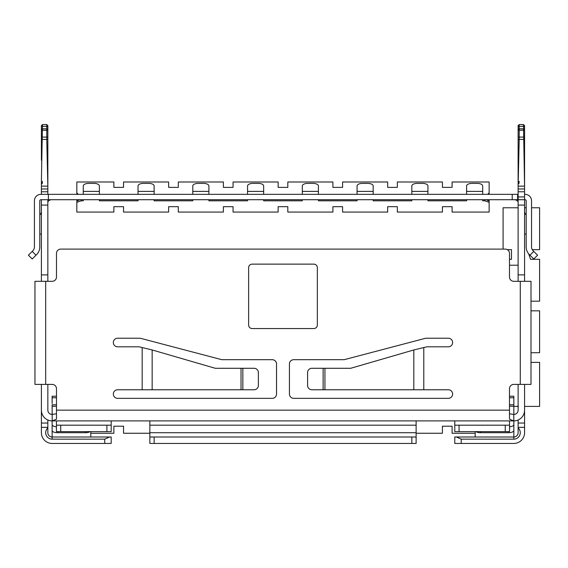 <?xml version="1.0" encoding="UTF-8"?>
<svg xmlns="http://www.w3.org/2000/svg" width="568" height="568" viewBox="0 0 568 568"><rect width="100%" height="100%" fill="white"/><g stroke="black" fill="none" stroke-linecap="round" stroke-linejoin="round"><path stroke-width="0.85" d="M104.746 439.149L52.135 439.149A6.44 6.44 0 0 1 47.84 427.91L47.84 432.709A4.295 4.295 0 0 0 52.135 437.005L109.553 437.005L104.746 439.149L104.746 443.445L111.193 443.445L111.193 437.005L109.553 437.005M41.4 160.24L41.4 125.627L41.4 126.827L41.4 125.627L41.4 126.827L41.4 125.627L41.4 126.827L41.4 125.627L42.472 124.555L41.4 180.809M47.84 160.24L47.84 177.202M41.4 194.348L41.4 180.233M47.84 194.348L47.84 183.038M452.632 342.518A4.295 4.295 0 0 0 448.337 338.223L425.751 338.223L344.144 359.693L293.72 359.693A4.295 4.295 0 0 0 289.424 363.989L289.424 394.057A4.295 4.295 0 0 0 293.72 398.353L448.337 398.353A4.295 4.295 0 0 0 452.632 394.057A4.295 4.295 0 0 0 448.337 389.762L311.882 389.762A4.295 4.295 0 0 1 307.586 385.466L307.586 372.58A4.295 4.295 0 0 1 311.882 368.284L350.704 368.284L413.809 349.959L426.859 346.814L448.337 346.814A4.295 4.295 0 0 0 452.632 342.518M529.972 255.202L533.771 251.404L537.569 255.202L533.771 258.994L529.326 254.549A10.735 10.735 0 0 1 526.181 246.959L526.181 200.788A1.072 1.072 0 0 0 525.102 199.716L524.569 199.716L524.569 205.084L518.122 205.084L518.122 199.716L524.569 199.716L524.569 188.974L518.122 188.974L518.122 160.24M524.569 188.974L524.569 180.809M524.569 160.24L524.569 177.202M524.569 423.046L524.569 427.342L518.122 427.342L518.122 423.046L524.569 423.046L524.569 384.394M524.569 427.342L524.569 432.709A10.735 10.735 0 0 1 513.834 443.445L454.776 443.445L454.776 437.005L460.144 437.005M524.569 182.811L524.569 179.744L524.569 182.811M524.569 139.976L523.497 139.394L519.202 139.394L518.122 186.148L524.569 186.148L523.497 124.555L524.569 125.627L524.569 183.038M524.569 281.316L524.569 205.084M509.489 396.201L513.834 396.201L513.834 402.648M509.489 397.728L513.834 397.728L513.834 414.455A4.295 4.295 0 0 0 518.122 410.16L518.122 384.394M513.834 412.162L513.834 414.455L513.309 414.455L513.784 414.455L513.834 430.53A5.368 2.18 180 0 1 508.459 432.709L480.549 432.709A5.368 2.18 180 0 1 475.92 431.637M509.531 426.781A5.368 2.18 0 0 0 513.834 424.644M513.834 403.6L513.834 404.792L509.489 404.792M509.489 406.269L513.834 406.269L513.834 411.232M524.569 410.16A10.735 10.735 0 0 1 513.834 420.895L513.834 437.005A4.295 4.295 0 0 0 518.122 432.709L518.122 427.91A6.44 6.44 0 0 1 513.834 439.149L461.216 439.149L456.416 437.005L454.776 437.005M475.175 431.637L475.175 437.005M518.122 265.213L509.489 265.213L518.122 265.213M526.181 214.889A11.807 11.807 0 0 0 525.996 214.725A4.295 4.295 0 0 1 524.569 211.523M456.416 437.005L513.834 437.005L513.834 439.149M518.918 183.734L519.202 181.334M523.497 124.555L519.202 124.555L518.122 125.627L518.122 126.827L518.122 125.627M509.531 425.191L509.531 431.637L454.776 431.637L454.776 425.191L509.531 425.191L509.531 420.895M524.569 234.073L526.181 234.073M518.122 427.342L518.122 427.91M518.122 182.988L518.122 126.827L518.122 130.257L518.122 129.305L518.122 130.257L518.122 129.305L518.122 130.257L518.122 129.305L518.122 130.257L519.202 130.257L519.202 139.394L518.122 139.976L518.122 140.736M518.122 186.148L518.122 183.038M517.59 199.716L512.222 199.716L512.222 194.348L517.59 194.348L517.59 199.716L518.122 199.716L518.122 188.974M518.122 205.084L518.122 281.316M518.122 423.046L518.122 420M513.784 420.895L509.489 419.191L509.489 388.69A4.295 4.295 0 0 1 513.784 384.394L531.009 384.394L531.009 281.316L513.784 281.316A4.295 4.295 0 0 1 509.489 277.021L509.489 253.399A4.295 4.295 0 0 0 505.193 249.103L60.776 249.103A4.295 4.295 0 0 0 56.48 253.399L56.48 277.021A4.295 4.295 0 0 1 52.185 281.316L45.696 281.316L45.696 384.394L34.953 384.394L34.953 281.316L45.696 281.316M454.776 420.895L454.776 425.191M317.342 325.017L317.342 267.677A3.543 3.543 0 0 0 313.799 264.134L252.164 264.134A3.543 3.543 0 0 0 248.628 267.677L248.628 325.017A3.543 3.543 0 0 0 252.164 328.56L313.799 328.56A3.543 3.543 0 0 0 317.342 325.017M513.784 414.455L509.489 413.774M56.48 413.774L52.185 414.455L52.185 420.895L56.48 419.191L56.48 388.69A4.295 4.295 0 0 0 52.185 384.394L45.696 384.394M56.48 406.269L52.135 406.269L52.185 414.455M513.082 420.895L52.135 420.895L52.135 424.644A5.368 2.18 0 0 0 56.438 426.781M53.087 420.895L52.185 420.895M117.633 389.762L254.088 389.762A4.295 4.295 0 0 0 258.383 385.466L258.383 372.58A4.295 4.295 0 0 0 254.088 368.284L215.265 368.284L152.153 349.959L139.103 346.814L117.633 346.814A4.295 4.295 0 0 1 113.337 342.518A4.295 4.295 0 0 1 117.633 338.223L140.218 338.223L221.818 359.693L272.249 359.693A4.295 4.295 0 0 1 276.538 363.989L276.538 394.057A4.295 4.295 0 0 1 272.249 398.353L117.633 398.353A4.295 4.295 0 0 1 113.337 394.057A4.295 4.295 0 0 1 117.633 389.762M513.834 414.455A4.295 4.295 0 0 0 518.122 410.16M411.828 443.445L411.828 437.005L416.124 437.005L416.124 443.445L149.845 443.445L149.845 437.005L154.141 437.005L154.141 443.445M416.124 437.005L416.124 420.895M149.845 420.895L149.845 437.005M411.828 437.005L154.141 437.005M41.4 427.342L41.4 423.046L47.84 423.046L47.84 427.342L41.4 427.342L41.4 432.709A10.735 10.735 0 0 0 52.135 443.445L104.746 443.445M41.4 384.394L41.4 423.046M47.84 281.316L47.84 205.084L41.4 205.084L41.4 281.316M41.4 205.084L41.4 199.716L47.84 199.716L47.84 205.084M41.4 140.736L41.4 139.976L41.4 140.736M41.4 130.257L41.4 126.827L41.4 130.257L41.4 129.305L41.4 130.257L41.4 129.305L41.4 130.257L46.768 130.257L46.768 128.829L42.472 128.829L41.4 129.305M47.84 140.736L47.84 186.148L41.4 186.148L41.4 181.661M90.049 431.637A5.368 2.18 180 0 1 85.42 432.709L57.503 432.709A5.368 2.18 180 0 1 52.135 430.53L52.135 424.644M52.135 412.162L52.135 414.455A4.295 4.295 0 0 1 47.84 410.16A4.295 4.295 0 0 0 52.135 414.455M41.4 410.16A10.735 10.735 0 0 0 52.135 420.895L52.135 439.149M90.788 431.637L90.788 437.005M56.48 397.728L52.135 397.728L52.135 403.6M52.135 396.201L56.48 396.201L52.135 396.201L52.135 402.648M56.48 404.792L52.135 404.792L52.135 411.232M111.193 437.005L105.818 437.005M111.193 420.895L111.193 431.637L56.438 431.637L56.438 420.895M111.193 425.191L56.438 425.191M47.84 420L47.84 423.046M47.84 427.91L47.84 427.342M47.84 384.394L47.84 410.16M47.84 137.087L46.768 137.087L46.768 130.257L47.84 130.257L47.84 126.827L47.84 139.976L46.768 139.394L46.768 137.087L41.4 137.087M47.84 182.811L47.84 179.744L47.84 182.811M47.84 179.602L47.84 181.661M47.84 129.305L46.768 128.829L46.768 124.555L47.84 125.627L47.84 126.827L46.768 126.352L42.472 126.352L41.4 126.827M42.188 183.734L42.472 181.334M47.84 188.974L41.4 188.974M46.768 124.555L42.472 124.555M47.84 186.148L46.768 139.394L42.472 139.394L41.4 139.976M41.4 234.073L39.788 234.073M39.788 214.889A11.807 11.807 0 0 1 39.966 214.725A4.295 4.295 0 0 0 41.4 211.523M533.771 251.404L533.118 250.751A5.368 5.368 0 0 1 531.549 246.959L531.549 200.788A6.44 6.44 0 0 0 525.102 194.348L524.569 194.348M518.122 201.931A4.295 4.295 0 0 0 514.367 199.716M517.59 194.348L518.122 194.348M512.222 199.716L47.84 199.716M512.222 194.348L40.86 194.348A6.44 6.44 0 0 0 34.421 200.788L34.421 246.959A5.368 5.368 0 0 1 32.845 250.751L32.199 251.404L35.99 255.202L36.643 254.549A10.735 10.735 0 0 0 39.788 246.959L39.788 200.788A1.072 1.072 0 0 1 40.86 199.716L41.4 199.716M48.379 194.348L48.379 199.716M51.596 199.716A4.295 4.295 0 0 0 47.84 201.931M35.99 255.202L32.199 258.994L28.4 255.202L32.199 251.404M79.811 199.716L76.829 201.122L76.829 199.716M489.133 199.716L489.133 202.329L484.838 200.809L482.693 200.809L482.693 199.716M76.829 194.348L76.829 192.9L78.256 194.348M76.829 201.122L76.829 212.063L113.877 212.063L113.877 206.674L123.54 206.674L123.54 212.063L168.632 212.063L168.632 206.674L178.295 206.674L178.295 212.063L223.394 212.063L223.394 206.674L233.057 206.674L233.057 212.063L278.15 212.063L278.15 206.674L287.813 206.674L287.813 212.063L332.912 212.063L332.912 206.674L342.575 206.674L342.575 212.063L387.667 212.063L387.667 206.674L397.33 206.674L397.33 212.063L442.429 212.063L442.429 206.674L452.092 206.674L452.092 212.063L489.133 212.063L489.133 202.329M489.133 201.122L486.322 199.716M484.838 199.609L484.838 200.809M466.591 199.716L466.591 200.809L427.931 200.809L427.931 199.716M411.828 199.716L411.828 200.809L373.176 200.809L373.176 199.716M357.066 199.716L357.066 200.809L318.414 200.809L318.414 199.716M302.311 199.716L302.311 200.809L263.659 200.809L263.659 199.716M247.549 199.716L247.549 200.809L208.896 200.809L208.896 199.716M192.793 199.716L192.793 200.809L154.141 200.809L154.141 199.716M138.031 199.716L138.031 200.809L99.379 200.809L99.379 199.716M83.276 199.716L83.276 200.809L81.125 200.809L76.829 202.329M81.125 199.609L81.125 200.809M489.133 194.05L489.133 181.994L452.092 181.994L452.092 187.376L442.429 187.376L442.429 181.994L397.33 181.994L397.33 187.376L387.667 187.376L387.667 181.994L342.575 181.994L342.575 187.376L332.912 187.376L332.912 181.994L287.813 181.994L287.813 187.376L278.15 187.376L278.15 181.994L233.057 181.994L233.057 187.376L223.394 187.376L223.394 181.994L178.295 181.994L178.295 187.376L168.632 187.376L168.632 181.994L123.54 181.994L123.54 187.376L113.877 187.376L113.877 181.994L76.829 181.994L76.829 192.9M487.699 194.348L489.133 192.9M482.693 194.348L482.693 185.928A5.368 2.535 0 0 0 477.326 183.393L471.958 183.393A5.368 2.535 0 0 0 466.591 185.928L466.591 194.348M99.379 194.348L99.379 185.928A5.368 2.535 0 0 0 94.011 183.393L88.643 183.393A5.368 2.535 0 0 0 83.276 185.928L83.276 194.348M154.141 194.348L154.141 185.928A5.368 2.535 0 0 0 148.773 183.393L143.399 183.393A5.368 2.535 0 0 0 138.031 185.928L138.031 194.348M208.896 194.348L208.896 185.928A5.368 2.535 0 0 0 203.529 183.393L198.161 183.393A5.368 2.535 0 0 0 192.793 185.928L192.793 194.348M263.659 194.348L263.659 185.928A5.368 2.535 0 0 0 258.291 183.393L252.916 183.393A5.368 2.535 0 0 0 247.549 185.928L247.549 194.348M318.414 194.348L318.414 185.928A5.368 2.535 0 0 0 313.046 183.393L307.678 183.393A5.368 2.535 0 0 0 302.311 185.928L302.311 194.348M373.176 194.348L373.176 185.928A5.368 2.535 0 0 0 367.808 183.393L362.441 183.393A5.368 2.535 0 0 0 357.066 185.928L357.066 194.348M427.931 194.348L427.931 185.928A5.368 2.535 0 0 0 422.564 183.393L417.196 183.393A5.368 2.535 0 0 0 411.828 185.928L411.828 194.348M90.788 433.249L113.877 433.249L113.877 426.199L123.54 426.199L123.54 433.249L149.845 433.249M416.124 433.249L442.429 433.249L442.429 426.199L452.092 426.199L452.092 433.249L475.175 433.249M532.266 249.643L539.6 249.643L539.6 207.767L531.549 207.767M526.181 207.767L524.569 207.767M531.009 301.182L539.6 301.182L539.6 259.306L530.519 259.306L528.68 253.846M531.009 352.721L539.6 352.721L539.6 310.845L531.009 310.845M524.569 406.404L539.6 406.404L539.6 362.384L531.009 362.384M507.274 249.643L511.484 249.643L511.484 259.306L509.489 259.306M518.122 208.25L517.235 207.767L503.092 207.767L503.092 249.103M517.235 207.767L504.384 207.767M518.385 406.404L517.228 406.404L518.122 405.836M513.834 406.404L517.228 406.404M480.549 432.709L480.549 431.637M508.459 432.709L508.459 431.637M461.216 439.149L461.216 443.445M323.128 368.284L323.128 389.762M519.202 124.555L519.202 130.257L524.569 130.257M524.569 126.827L523.497 126.352L519.202 126.352L518.122 126.827M524.569 129.305L523.497 128.829L519.202 128.829L518.122 129.305M524.569 137.087L518.122 137.087M324.939 368.284L324.939 389.762M459.072 431.637L459.072 425.191M505.236 431.637L505.236 425.191M524.569 191.771L518.122 191.771M524.569 196.926L518.122 196.926M518.122 274.876L524.569 274.876M413.809 349.959L413.809 389.762M423.792 347.616L423.792 389.762M520.274 384.394L520.274 281.316M509.489 410.16L56.48 410.16M142.17 389.762L142.17 347.616M149.845 432.709L416.124 432.709M416.124 425.191L149.845 425.191M57.503 432.709L57.503 431.637M85.42 432.709L85.42 431.637M242.841 389.762L242.841 368.284M241.024 389.762L241.024 368.284M152.153 389.762L152.153 349.959M106.898 431.637L106.898 425.191M60.733 431.637L60.733 425.191M47.84 274.876L41.4 274.876M47.84 432.709A4.295 4.295 0 0 0 52.135 437.005M47.84 191.771L41.4 191.771M482.693 191.402L466.591 191.402M99.379 191.402L83.276 191.402M154.141 191.402L138.031 191.402M208.896 191.402L192.793 191.402M263.659 191.402L247.549 191.402M318.414 191.402L302.311 191.402M373.176 191.402L357.066 191.402M427.931 191.402L411.828 191.402M47.84 180.809L47.84 180.17"/></g></svg>
